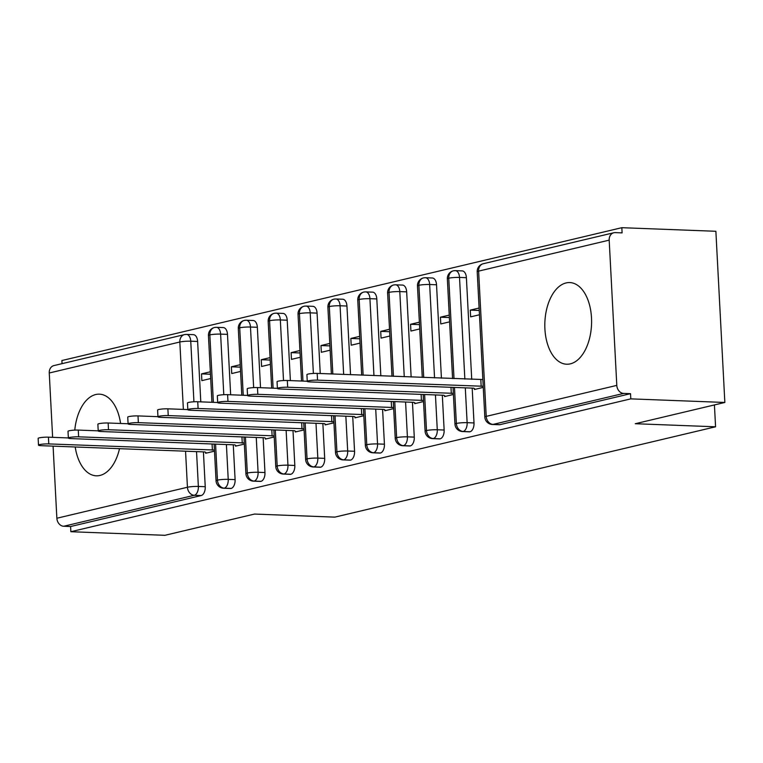 <?xml version="1.0" encoding="UTF-8"?>
<svg xmlns="http://www.w3.org/2000/svg" width="763" height="763" viewBox="0 0 763 763"><rect width="100%" height="100%" fill="white"/><g stroke="black" fill="none" stroke-linecap="round" stroke-linejoin="round"><path stroke-width="1.14" d="M570.323 363.856A40.859 23.357 92.2 0 1 566.642 364.218A40.859 23.357 92.2 0 1 544.811 325.715A40.859 23.357 92.2 0 1 566.079 282.93A40.859 23.357 92.2 0 1 569.761 282.568A40.859 23.357 92.2 0 1 591.592 321.07A40.859 23.357 92.2 0 1 570.323 363.856M119.514 448.682A40.859 23.357 92.2 0 1 99.972 475.444A40.859 23.357 92.2 0 1 96.291 475.816A40.859 23.357 92.2 0 1 75.213 446.984M74.784 430.113A40.859 23.357 92.2 0 1 95.737 394.528A40.859 23.357 92.2 0 1 99.419 394.166A40.859 23.357 92.2 0 1 120.573 423.475M621.826 227.689L622.103 232.877L615.226 232.61A7.859 6.371 76.7 0 0 613.824 232.744A7.859 6.371 76.7 0 0 609.189 240.145L616.8 385.391A7.859 6.371 76.7 0 0 623.657 393.412L630.524 393.679L630.801 398.868L724.85 402.463L715.875 231.284L621.826 227.689L61.889 360.537L62.051 363.655M724.85 402.463L635.264 423.723L715.57 426.794L714.426 404.934M715.57 426.794L334.814 517.133L254.499 514.062L164.913 535.311L70.854 531.716L70.587 526.527L201.165 495.549L194.288 495.282L63.71 526.26L70.587 526.527M63.71 526.26A7.859 6.371 -103.3 0 1 56.863 518.239L53.086 446.136M52.628 437.333L49.252 372.993A7.859 6.371 -103.3 0 1 53.877 365.601L184.455 334.614A7.859 6.371 -103.3 0 0 179.83 342.015L49.252 372.993M630.801 398.868L70.854 531.716M205.629 452.411L205.676 453.251L214.498 451.152M210.693 378.534L201.871 380.632L201.518 373.889L210.464 374.232M210.34 371.791L201.518 373.889M185.867 334.48A7.859 4.492 92.2 0 1 186.573 334.413L193.449 334.671A7.859 4.492 92.2 0 1 197.627 341.462L200.793 401.863M203.416 451.887L205.237 486.699A7.859 4.492 92.2 0 1 201.165 495.549M630.524 393.679L499.946 424.657A7.859 4.492 92.2 0 1 499.24 424.724L492.364 424.466A7.859 4.492 -87.8 0 0 493.079 424.4L499.946 424.657M466.393 277.684L459.526 277.427A7.859 4.492 92.2 0 0 455.339 270.636L453.67 270.751A7.859 6.371 76.7 0 1 454.786 270.674A7.859 4.492 92.2 0 1 455.339 270.636L462.216 270.903A7.859 4.492 92.2 0 1 466.393 277.684L471.725 379.316M472.183 388.119L474.004 422.94A7.859 4.492 92.2 0 1 470.084 431.744A7.859 4.492 92.2 0 1 469.379 431.81L462.502 431.553A7.859 4.492 -87.8 0 0 463.217 431.476L470.084 431.744M474.405 388.644L474.443 389.483L483.265 387.385M479.107 308.023L470.285 310.121L470.637 316.864L479.46 314.766M436.531 284.771L429.664 284.513A7.859 4.492 92.2 0 0 425.477 277.722L423.799 277.837A7.859 6.371 76.7 0 1 424.924 277.761A7.859 4.492 92.2 0 1 425.477 277.722L432.354 277.99A7.859 4.492 92.2 0 1 436.531 284.771L441.424 378.152M442.321 395.205L444.142 430.027A7.859 4.492 92.2 0 1 440.222 438.83A7.859 4.492 92.2 0 1 439.517 438.897L432.64 438.639A7.859 4.492 -87.8 0 0 433.346 438.563L440.222 438.83M444.533 395.73L444.581 396.569L453.403 394.471M449.245 315.109L440.423 317.208L440.776 323.951L449.598 321.852M406.669 291.857L399.793 291.6A7.859 4.492 92.2 0 0 395.615 284.809L393.937 284.923A7.859 6.371 76.7 0 1 395.062 284.847A7.859 4.492 92.2 0 1 395.615 284.809L402.492 285.076A7.859 4.492 92.2 0 1 406.669 291.857L411.133 376.998M412.459 402.292L414.28 437.113A7.859 4.492 92.2 0 1 410.36 445.916A7.859 4.492 92.2 0 1 409.645 445.983L402.778 445.726A7.859 4.492 -87.8 0 0 403.484 445.649L410.36 445.916M414.671 402.816L414.719 403.656L423.541 401.557M419.383 322.196L410.561 324.285L410.914 331.037L419.736 328.939M376.808 298.943L369.931 298.686A7.859 4.492 92.2 0 0 365.754 291.895L364.075 292.01A7.859 6.371 76.7 0 1 365.191 291.933A7.859 4.492 92.2 0 1 365.754 291.895L372.621 292.153A7.859 4.492 92.2 0 1 376.808 298.943L380.832 375.835M382.587 409.378L384.418 444.2A7.859 4.492 92.2 0 1 380.499 453.003A7.859 4.492 92.2 0 1 379.783 453.069L372.916 452.802A7.859 4.492 -87.8 0 0 373.622 452.736L380.499 453.003M384.81 409.903L384.857 410.742L393.679 408.644M389.521 329.282L380.699 331.371L381.052 338.114L389.874 336.025M346.946 306.03L340.069 305.763A7.859 4.492 92.2 0 0 335.892 298.982L334.213 299.096A7.859 6.371 76.7 0 1 335.329 299.02A7.859 4.492 92.2 0 1 335.892 298.982L342.759 299.239A7.859 4.492 92.2 0 1 346.946 306.03L350.541 374.681M352.725 416.464L354.557 451.276A7.859 4.492 92.2 0 1 350.627 460.089A7.859 4.492 92.2 0 1 349.921 460.156L343.054 459.889A7.859 4.492 -87.8 0 0 343.76 459.822L350.627 460.089M354.948 416.989L354.995 417.828L363.817 415.73M359.659 336.369L350.837 338.457L351.19 345.2L360.012 343.112M317.074 313.116L310.207 312.849A7.859 4.492 92.2 0 0 306.03 306.068L304.351 306.182A7.859 6.371 76.7 0 1 305.467 306.106A7.859 4.492 92.2 0 1 306.03 306.068L312.897 306.325A7.859 4.492 92.2 0 1 317.074 313.116L320.241 373.517M322.863 423.551L324.685 458.363A7.859 4.492 92.2 0 1 320.765 467.166A7.859 4.492 92.2 0 1 320.059 467.242L313.183 466.975A7.859 4.492 -87.8 0 0 313.898 466.908L320.765 467.166M325.086 424.066L325.124 424.905L333.956 422.816M329.797 343.455L320.965 345.544L321.318 352.287L330.15 350.198M287.212 320.202L280.345 319.935A7.859 4.492 92.2 0 0 276.168 313.145L274.489 313.269A7.859 6.371 76.7 0 1 275.605 313.192A7.859 4.492 92.2 0 1 276.168 313.145L283.035 313.412A7.859 4.492 92.2 0 1 287.212 320.202L290.379 380.603M293.002 430.637L294.823 465.449A7.859 4.492 92.2 0 1 290.903 474.252A7.859 4.492 92.2 0 1 290.198 474.328L283.321 474.061A7.859 4.492 -87.8 0 0 284.036 473.995L290.903 474.252M295.224 431.152L295.262 431.992L304.084 429.903M299.926 350.541L291.104 352.63L291.456 359.373L300.279 357.284M257.35 327.289L250.483 327.022A7.859 4.492 92.2 0 0 246.296 320.231L244.627 320.355A7.859 6.371 76.7 0 1 245.743 320.269A7.859 4.492 92.2 0 1 246.296 320.231L253.173 320.498A7.859 4.492 92.2 0 1 257.35 327.289L260.517 387.69M263.14 437.714L264.961 472.535A7.859 4.492 92.2 0 1 261.041 481.339A7.859 4.492 92.2 0 1 260.336 481.415L253.459 481.148A7.859 4.492 -87.8 0 0 254.165 481.081L261.041 481.339M265.362 438.239L265.4 439.078L274.222 436.989M270.064 357.618L261.242 359.716L261.595 366.459L270.417 364.361M227.488 334.375L220.612 334.108A7.859 4.492 92.2 0 0 216.434 327.317L214.756 327.432A7.859 6.371 76.7 0 1 215.881 327.356A7.859 4.492 92.2 0 1 216.434 327.317L223.311 327.585A7.859 4.492 92.2 0 1 227.488 334.375L230.655 394.776M233.278 444.8L235.099 479.622A7.859 4.492 92.2 0 1 231.179 488.425A7.859 4.492 92.2 0 1 230.464 488.492L223.597 488.234A7.859 4.492 -87.8 0 0 224.303 488.167L231.179 488.425M235.49 445.325L235.538 446.164L244.36 444.076M240.202 364.704L231.38 366.803L231.733 373.546L240.555 371.447M215.567 444.123L217.455 480.137A7.859 6.371 76.7 0 0 224.303 488.167A7.859 4.492 -87.8 0 0 228.232 479.355L235.099 479.622M214.756 327.432A7.859 6.371 76.7 0 0 214.47 327.499A7.859 6.371 76.7 0 0 209.844 334.89L213.382 402.339M231.38 366.803L240.326 367.146M261.242 359.716L270.197 360.06M291.104 352.63L300.059 352.973M320.965 345.544L329.921 345.887M350.837 338.457L359.783 338.801M380.699 331.371L389.645 331.714M410.561 324.285L419.507 324.628M440.423 317.208L449.378 317.542M470.285 310.121L479.24 310.465M245.428 437.037L247.317 473.05A7.859 6.371 76.7 0 0 254.165 481.081A7.859 4.492 -87.8 0 0 258.094 472.278L264.961 472.535M244.627 320.355A7.859 6.371 76.7 0 0 244.332 320.412A7.859 6.371 76.7 0 0 239.706 327.804L243.244 395.253M275.3 429.95L277.179 465.964A7.859 6.371 76.7 0 0 284.036 473.995A7.859 4.492 -87.8 0 0 287.956 465.192L294.823 465.449M274.489 313.269A7.859 6.371 76.7 0 0 274.203 313.326A7.859 6.371 76.7 0 0 269.568 320.727L273.106 388.176M305.162 422.874L307.05 458.878A7.859 6.371 76.7 0 0 313.898 466.908A7.859 4.492 -87.8 0 0 317.818 458.105L324.685 458.363M304.351 306.182A7.859 6.371 76.7 0 0 304.065 306.24A7.859 6.371 76.7 0 0 299.43 313.641L302.968 381.09M335.024 415.787L336.912 451.791A7.859 6.371 76.7 0 0 343.76 459.822A7.859 4.492 -87.8 0 0 347.68 451.019L354.557 451.276M334.213 299.096A7.859 6.371 76.7 0 0 333.927 299.153A7.859 6.371 76.7 0 0 329.301 306.554L332.83 374.004M364.886 408.701L366.774 444.705A7.859 6.371 76.7 0 0 373.622 452.736A7.859 4.492 -87.8 0 0 377.542 443.932L384.418 444.2M364.075 292.01A7.859 6.371 76.7 0 0 363.789 292.067A7.859 6.371 76.7 0 0 359.163 299.468L363.131 375.158M394.748 401.615L396.636 437.628A7.859 6.371 76.7 0 0 403.484 445.649A7.859 4.492 -87.8 0 0 407.404 436.846L414.28 437.113M393.937 284.923A7.859 6.371 76.7 0 0 393.651 284.981A7.859 6.371 76.7 0 0 389.025 292.382L393.422 376.321M424.609 394.528L426.498 430.542A7.859 6.371 76.7 0 0 433.346 438.563A7.859 4.492 -87.8 0 0 437.275 429.76L444.142 430.027M423.799 277.837A7.859 6.371 76.7 0 0 423.513 277.894A7.859 6.371 76.7 0 0 418.887 285.295L423.723 377.475M454.471 387.442L456.36 423.455A7.859 6.371 76.7 0 0 463.217 431.476A7.859 4.492 -87.8 0 0 467.137 422.673L474.004 422.94M453.67 270.751A7.859 6.371 76.7 0 0 453.375 270.817A7.859 6.371 76.7 0 0 448.749 278.209L454.014 378.639M38.503 445.144L38.15 438.401A6.543 0.839 -3 0 1 41.641 437.466A6.543 0.839 -3 0 1 48.422 437.17L48.775 443.913A6.543 0.839 177 0 0 41.994 444.209A6.543 0.839 177 0 0 38.503 445.144A6.543 0.839 177 0 0 41.307 445.687L204.932 451.944L206.573 453.041M48.422 437.17L68.365 437.933M48.775 443.913L214.441 450.027M212.4 450.18L212.076 443.99M68.365 438.057L68.012 431.314A6.543 0.839 -3 0 1 71.503 430.38A6.543 0.839 -3 0 1 78.284 430.084L78.637 436.827A6.543 0.839 177 0 0 71.856 437.123A6.543 0.839 177 0 0 68.365 438.057A6.543 0.839 177 0 0 71.169 438.601L234.794 444.858L236.435 445.954M78.284 430.084L98.227 430.847M78.637 436.827L244.303 442.941M242.262 443.093L241.938 436.903M98.227 430.971L97.874 424.228A6.543 0.839 -3 0 1 101.365 423.293A6.543 0.839 -3 0 1 108.146 422.998L108.499 429.741A6.543 0.839 177 0 0 101.717 430.036A6.543 0.839 177 0 0 98.227 430.971A6.543 0.839 177 0 0 101.04 431.515L264.666 437.781L266.297 438.868M108.146 422.998L128.089 423.761M108.499 429.741L274.165 435.854M272.124 436.007L271.8 429.817M128.098 423.885L127.736 417.142A6.543 0.839 -3 0 1 131.226 416.207A6.543 0.839 -3 0 1 138.008 415.911L138.361 422.654A6.543 0.839 177 0 0 131.579 422.95A6.543 0.839 177 0 0 128.098 423.885A6.543 0.839 177 0 0 130.902 424.428L294.528 430.694L296.158 431.782M138.008 415.911L157.951 416.674M138.361 422.654L304.027 428.768M301.995 428.92L301.671 422.74M157.96 416.798L157.607 410.055A6.543 0.839 -3 0 1 161.098 409.13A6.543 0.839 -3 0 1 167.879 408.825L168.232 415.577A6.543 0.839 177 0 0 161.451 415.873A6.543 0.839 177 0 0 157.96 416.798A6.543 0.839 177 0 0 160.764 417.342L324.389 423.608L326.02 424.695M167.879 408.825L187.812 409.588M168.232 415.577L333.889 421.681M331.857 421.834L331.533 415.654M187.822 409.712L187.469 402.969A6.543 0.839 -3 0 1 190.96 402.044A6.543 0.839 -3 0 1 197.741 401.748L198.094 408.491A6.543 0.839 177 0 0 191.313 408.787A6.543 0.839 177 0 0 187.822 409.712A6.543 0.839 177 0 0 190.626 410.256L354.251 416.522L355.892 417.609M197.741 401.748L217.674 402.511M198.094 408.491L363.76 414.595M361.719 414.748L361.395 408.567M217.684 402.635L217.331 395.892A6.543 0.839 -3 0 1 220.822 394.957A6.543 0.839 -3 0 1 227.603 394.662L227.956 401.405A6.543 0.839 177 0 0 221.175 401.7A6.543 0.839 177 0 0 217.684 402.635A6.543 0.839 177 0 0 220.488 403.169L384.113 409.435L385.754 410.523M227.603 394.662L247.536 395.425M227.956 401.405L393.622 407.509M391.581 407.661L391.257 401.481M247.546 395.549L247.193 388.806A6.543 0.839 -3 0 1 250.684 387.871A6.543 0.839 -3 0 1 257.465 387.575L257.818 394.318A6.543 0.839 177 0 0 251.037 394.614A6.543 0.839 177 0 0 247.546 395.549A6.543 0.839 177 0 0 250.35 396.092L413.975 402.349L415.616 403.436M257.465 387.575L277.408 388.338M257.818 394.318L423.484 400.422M421.443 400.575L421.119 394.395M277.408 388.462L277.055 381.719A6.543 0.839 -3 0 1 280.546 380.785A6.543 0.839 -3 0 1 287.327 380.489L287.68 387.232A6.543 0.839 177 0 0 280.898 387.528A6.543 0.839 177 0 0 277.408 388.462A6.543 0.839 177 0 0 280.212 389.006L443.847 395.263L445.478 396.359M287.327 380.489L307.27 381.252M287.68 387.232L453.346 393.336M451.305 393.489L450.981 387.308M307.27 381.376L306.917 374.633A6.543 0.839 -3 0 1 310.407 373.698A6.543 0.839 -3 0 1 317.189 373.403L317.542 380.146A6.543 0.839 177 0 0 310.76 380.441A6.543 0.839 177 0 0 307.27 381.376A6.543 0.839 177 0 0 310.083 381.92L473.709 388.176L475.339 389.273M317.189 373.403L482.855 379.516M317.542 380.146L483.208 386.259M481.176 386.412L480.814 379.669M56.863 518.239L187.44 487.252L185.552 451.21M183.368 409.426L179.83 342.015A7.859 1.011 -3 0 1 190.75 341.195L193.926 401.786M196.539 451.629L198.361 486.441A7.859 4.492 -87.8 0 1 194.288 495.282A7.859 6.371 -103.3 0 1 187.44 487.252A7.859 1.011 -3 0 1 198.361 486.441L205.237 486.699M609.189 240.145L478.611 271.123L486.222 416.369L616.8 385.391M623.657 393.412L493.079 424.4A7.859 6.371 76.7 0 1 486.222 416.369A7.859 1.011 -3 0 0 484.82 417.027A7.859 7.859 0 0 0 492.364 424.466M613.824 232.744L483.246 263.731A7.859 6.371 76.7 0 0 478.611 271.123A7.859 1.011 -3 0 0 477.209 271.781L484.82 417.027M197.627 341.462L190.75 341.195A7.859 4.492 92.2 0 0 186.573 334.413A7.859 7.859 0 0 0 184.455 334.614M223.597 488.234A7.859 7.859 0 0 1 216.053 480.795A7.859 1.011 -3 0 1 217.455 480.137A7.859 1.011 -3 0 1 228.223 479.355L226.401 444.543M211.933 402.292L208.442 335.548A7.859 1.011 -3 0 1 209.844 334.89A7.859 1.011 -3 0 1 220.612 334.108L223.788 394.7M250.483 327.022L253.65 387.623M256.263 437.457L258.094 472.278M271.666 388.119L268.166 321.385A7.859 1.011 -3 0 1 269.568 320.727A7.859 1.011 -3 0 1 280.336 319.945L283.512 380.537M286.125 430.37L287.947 465.182A7.859 1.011 -3 0 0 277.179 465.964A7.859 1.011 -3 0 0 275.777 466.622A7.859 7.859 0 0 0 283.321 474.061M310.207 312.849L313.374 373.45M315.987 423.284L317.818 458.096A7.859 1.011 -3 0 0 307.05 458.878A7.859 1.011 -3 0 0 305.639 459.536A7.859 7.859 0 0 0 313.183 466.975M331.39 373.946L327.89 307.212A7.859 1.011 -3 0 1 329.301 306.554A7.859 1.011 -3 0 1 340.069 305.772L343.665 374.414M345.849 416.197L347.68 451.009A7.859 1.011 -3 0 0 336.912 451.791A7.859 1.011 -3 0 0 335.501 452.449A7.859 7.859 0 0 0 343.054 459.889M361.691 375.11L357.761 300.126A7.859 1.011 -3 0 1 359.163 299.468A7.859 1.011 -3 0 1 369.931 298.686L373.956 375.577M375.72 409.111L377.542 443.932A7.859 1.011 -3 0 0 366.774 444.705A7.859 1.011 -3 0 0 365.372 445.363A7.859 7.859 0 0 0 372.916 452.802M391.982 376.264L387.623 293.04A7.859 1.011 -3 0 1 389.025 292.382A7.859 1.011 -3 0 1 399.793 291.6L404.256 376.731M405.582 402.025L407.404 436.846A7.859 1.011 -3 0 0 396.636 437.628A7.859 1.011 -3 0 0 395.234 438.277A7.859 7.859 0 0 0 402.778 445.726M422.273 377.427L417.485 285.953A7.859 1.011 -3 0 1 418.887 285.295A7.859 1.011 -3 0 1 429.655 284.513L434.548 377.895M435.444 394.938L437.275 429.76M452.573 378.582L447.347 278.867A7.859 1.011 -3 0 1 448.749 278.209A7.859 1.011 -3 0 1 459.517 277.427L464.848 379.049M465.306 387.862L467.128 422.673A7.859 1.011 -3 0 0 456.36 423.455A7.859 1.011 -3 0 0 454.958 424.114A7.859 7.859 0 0 0 462.502 431.553M253.459 481.148A7.859 7.859 0 0 1 245.915 473.709A7.859 1.011 -3 0 1 247.317 473.05A7.859 1.011 -3 0 1 258.085 472.268M241.804 395.205L238.304 328.462A7.859 1.011 -3 0 1 239.706 327.804A7.859 1.011 -3 0 1 250.474 327.031M301.528 381.033L298.028 314.299A7.859 1.011 -3 0 1 299.43 313.641A7.859 1.011 -3 0 1 310.207 312.859M432.64 438.639A7.859 7.859 0 0 1 425.096 431.2A7.859 1.011 -3 0 1 426.498 430.542A7.859 1.011 -3 0 1 437.266 429.76M216.053 480.795L214.126 444.066M214.47 327.499A7.859 7.859 0 0 0 208.442 335.548M245.915 473.709L243.988 436.989M244.332 320.412A7.859 7.859 0 0 0 238.304 328.462M275.777 466.622L273.85 429.903M274.203 313.326A7.859 7.859 0 0 0 268.166 321.385M305.639 459.536L303.722 422.816M304.065 306.24A7.859 7.859 0 0 0 298.028 314.299M335.501 452.449L333.584 415.73M333.927 299.153A7.859 7.859 0 0 0 327.89 307.212M365.372 445.363L363.446 408.644M363.789 292.067A7.859 7.859 0 0 0 357.761 300.126M395.234 438.277L393.307 401.557M393.651 284.981A7.859 7.859 0 0 0 387.623 293.04M425.096 431.2L423.169 394.471M423.513 277.894A7.859 7.859 0 0 0 417.485 285.953M454.958 424.114L453.031 387.385M453.375 270.817A7.859 7.859 0 0 0 447.347 278.867M483.246 263.731A7.859 7.859 0 0 0 477.209 271.781"/></g></svg>
